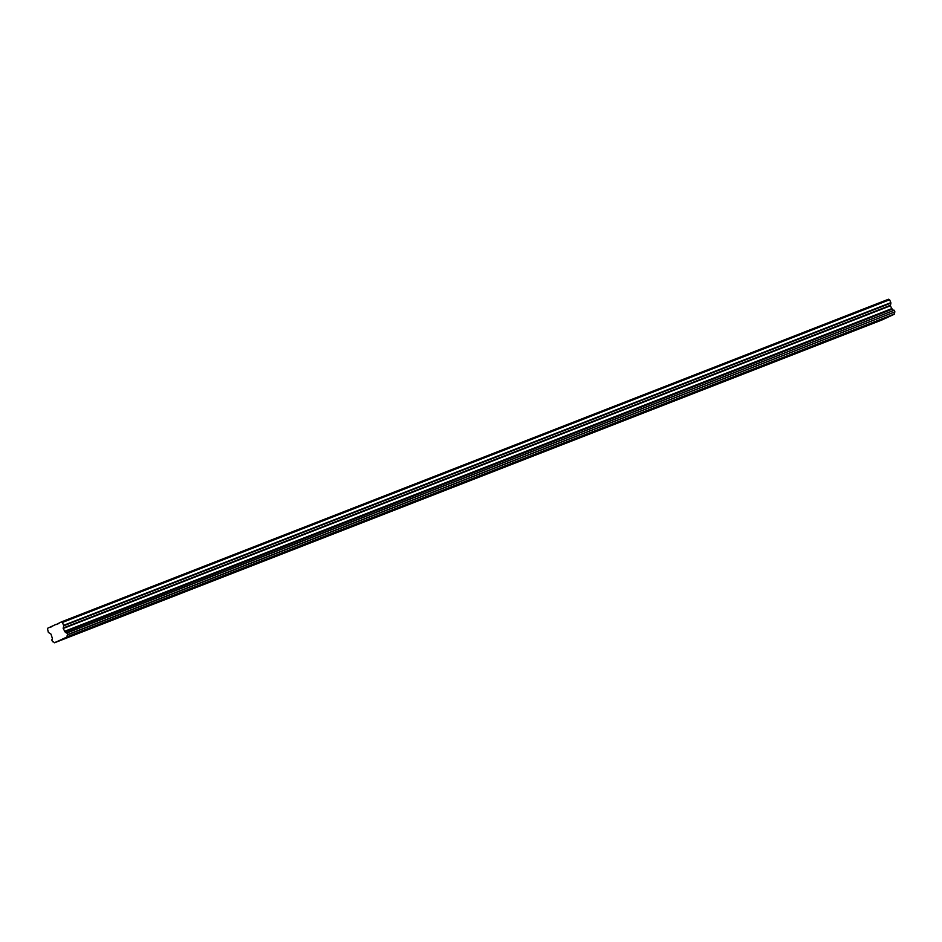 <?xml version="1.0" encoding="UTF-8"?>
<svg xmlns="http://www.w3.org/2000/svg" width="942" height="942" viewBox="0 0 942 942"><rect width="100%" height="100%" fill="white"/><g stroke="black" fill="none" stroke-linecap="round" stroke-linejoin="round"><path stroke-width="1.41" d="M67.4 637.051L60.276 640.242L67.4 637.051M887.729 317.042L880.617 320.233L887.729 317.042M860.387 327.71L853.264 330.901L860.387 327.71M833.046 338.378L825.922 341.569L833.046 338.378M805.693 349.035L798.581 352.237L805.693 349.035M778.351 359.703L771.239 362.894L778.351 359.703M751.009 370.371L743.886 373.562L751.009 370.371M723.668 381.039L716.544 384.23L723.668 381.039M696.315 391.707L689.203 394.898L696.315 391.707M668.973 402.375L661.861 405.566L668.973 402.375M641.632 413.043L634.508 416.234L641.632 413.043M614.29 423.712L607.166 426.903L614.29 423.712M586.937 434.38L579.825 437.571L586.937 434.38M559.595 445.048L552.483 448.239L559.595 445.048M532.254 455.704L525.13 458.907L532.254 455.704M504.912 466.372L497.788 469.575L504.912 466.372M477.559 477.041L470.447 480.232L477.559 477.041M450.217 487.709L443.105 490.9L450.217 487.709M422.876 498.377L415.752 501.568L422.876 498.377M395.534 509.045L388.41 512.236L395.534 509.045M368.181 519.713L361.069 522.904L368.181 519.713M340.839 530.381L333.727 533.572L340.839 530.381M313.498 541.049L306.374 544.24L313.498 541.049M286.156 551.718L279.032 554.909L286.156 551.718M258.803 562.386L251.691 565.577L258.803 562.386M231.461 573.042L224.349 576.245L231.461 573.042M204.12 583.71L196.996 586.901L204.12 583.71M176.778 594.378L169.654 597.569L176.778 594.378M149.425 605.047L142.313 608.238L149.425 605.047M122.083 615.715L114.971 618.906L122.083 615.715M94.742 626.383L87.618 629.574L94.742 626.383M67.023 632.942L894.193 310.259L66.835 632.824L67.683 634.778A1.766 1.425 -111.3 0 0 67.212 636.71L894.311 314.239L881.665 320.103L54.495 642.774L67.141 636.922M58.851 623.51L57.592 624.004M55.978 624.405L47.406 628.373L48.36 632.412L51.009 634.131L52.21 637.922A1.766 1.425 -111.3 0 1 51.728 639.818L52.587 641.773A1.766 1.425 -111.3 0 1 54.295 642.679L881.665 320.103M56.226 624.534L61.383 621.897L62.431 622.438L63.738 625.771L890.908 303.1L890.355 305.82L892.227 309.176L65.139 631.941A1.766 1.425 -111.3 0 0 66.835 632.824M65.057 631.858L63.185 628.491L63.738 625.771M61.383 621.897L888.553 299.226L889.601 299.756L890.861 302.641L63.691 625.311M65.139 631.941L892.227 309.176M892.298 309.259A1.766 1.425 -111.3 0 0 894.005 310.153M894.193 310.259L894.9 311.884L67.73 634.555M67.683 634.778L894.9 311.884M894.853 312.108A1.766 1.425 -111.3 0 0 894.382 314.027L894.311 314.239M891.603 308.682L64.433 631.364M62.431 622.438L889.601 299.756M52.764 626.089L50.114 627.125M891.909 309.023L64.739 631.705M894.382 314.027L67.212 636.71M63.185 628.491L890.355 305.82M890.308 305.349L63.138 628.031M50.362 627.254L51.728 626.713"/></g></svg>
